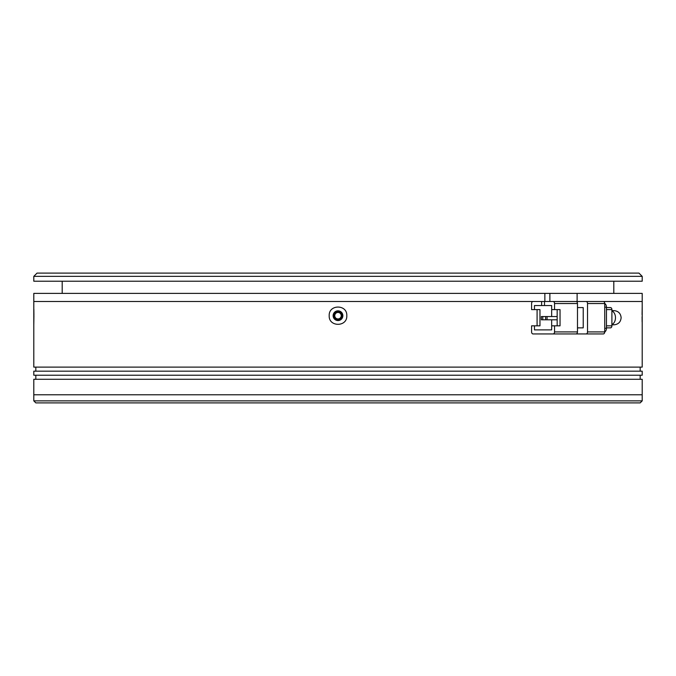 <?xml version="1.0" encoding="UTF-8"?>
<svg xmlns="http://www.w3.org/2000/svg" width="676" height="676" viewBox="0 0 676 676"><rect width="100%" height="100%" fill="white"/><g stroke="black" fill="none" stroke-linecap="round" stroke-linejoin="round"><path stroke-width="1.01" d="M642.2 276.349L638.955 273.104L37.045 273.104L33.8 276.349L642.2 276.349L642.2 281.216L33.8 281.216L33.8 276.349M62.192 281.216L62.192 293.384M613.808 281.216L613.808 293.384M544.856 301.496L544.856 293.384L33.8 293.384L33.8 367.11L642.2 367.11L642.2 293.384L577.118 293.384L577.118 301.496L642.2 301.496L586.084 301.496A2.028 1.436 90 0 1 587.52 303.524L604.724 303.524L604.724 331.916L587.52 331.916A2.028 1.436 90 0 1 586.084 333.944L603.296 333.944A2.028 1.436 -90 0 0 604.724 331.916M33.8 301.496L533.026 301.496L33.8 301.496M334.257 314.137A4.056 4.056 0 0 0 333.944 315.692C336.648 310.461 339.352 310.461 342.056 315.692C339.352 320.923 336.648 320.923 333.944 315.692A4.056 4.056 0 0 0 339.555 319.435M340.865 312.819A4.056 4.056 0 0 0 339.546 311.94M341.245 315.692A3.245 3.245 0 0 0 338 312.447A3.245 3.245 0 0 0 334.755 315.692A3.245 3.245 0 0 0 338 318.937A3.245 3.245 0 0 0 341.245 315.692M341.743 317.247A4.056 4.056 0 0 0 342.056 315.692M553.103 333.944L576.045 333.944A2.028 1.436 90 0 0 577.481 331.916L554.54 331.916A2.028 1.436 90 0 1 553.103 333.944L533.026 333.944A2.028 1.436 90 0 1 531.59 331.916L531.59 325.832L534.462 325.832L534.462 329.888L551.667 329.888L551.667 325.832L554.54 325.832L554.54 331.916M555.968 333.944L533.026 333.944M554.54 325.832L560.041 325.832L560.041 309.608L554.54 309.608L554.54 303.524L577.481 303.524A2.028 1.436 -90 0 0 576.045 301.496L533.026 301.496A2.028 1.436 90 0 0 531.59 303.524L531.59 309.608L539.963 309.608L539.963 325.832L534.462 325.832M577.481 303.524L577.481 331.916M577.481 327.86L583.219 327.86L583.219 307.58L577.481 307.58M568.516 301.496L603.296 301.496A2.028 1.436 -90 0 1 604.724 303.524M537.09 309.608L537.09 325.832M534.462 329.888L551.667 329.888M566.006 333.944L586.084 333.944M587.52 331.916L587.52 303.524M544.501 301.496L544.501 305.552L534.462 305.552L534.462 309.608M554.54 309.608L551.667 309.608L551.667 305.552L544.501 305.552M553.103 301.496A2.028 1.436 90 0 1 554.54 303.524M549.875 301.496L549.875 293.384L577.118 293.384M541.628 301.496L541.628 305.552M557.168 325.832L557.168 309.608M551.667 309.608L551.667 316.554M551.667 319.799L551.667 325.832M549.875 293.384L544.856 293.384M557.168 319.799L547.078 319.799L547.078 316.554L557.168 316.554M542.777 316.554L545.642 316.554L545.642 319.799L542.777 319.799L542.777 316.554L541.341 316.554L541.341 319.799L542.777 319.799M547.078 316.554L545.642 316.554M545.642 319.799L547.078 319.799M604.724 331.984A4.056 2.865 -90 0 0 606.448 328.266L604.724 328.266M604.724 307.174L606.448 307.174L606.448 328.266M606.448 307.174A4.056 2.865 -90 0 0 604.724 303.456M606.448 327.86L610.462 327.86A2.028 1.436 -90 0 0 611.898 325.832L606.448 325.832M606.448 309.608L611.898 309.608L611.898 325.832M611.898 309.608A2.028 1.436 -90 0 0 610.462 307.58L606.448 307.58M33.8 400.868L35.828 402.896L640.172 402.896L642.2 400.868L33.8 400.868L33.8 394.784L642.2 394.784L33.8 394.784L33.8 379.278L642.2 379.278L642.2 400.868M333.133 315.692A4.867 4.867 0 0 1 338 310.825A4.867 4.867 0 0 1 342.867 315.692C339.622 321.97 336.378 321.97 333.133 315.692C336.378 309.414 339.622 309.414 342.867 315.692A4.867 4.867 0 0 1 338 320.559A4.867 4.867 0 0 1 333.133 315.692M33.927 315.117L33.868 309.405M642.2 306.769L642.183 307.462M642.175 307.631L642.073 314.602M329.204 315.692C328.595 304.208 347.396 304.192 346.796 315.692C347.405 327.176 328.604 327.192 329.204 315.692M35.828 367.11L35.828 371.166M640.172 367.11L640.172 371.166M642.2 371.166L33.8 371.166L33.8 375.222L642.2 375.222L642.2 371.166M35.828 375.222L35.828 379.278M640.172 375.222L640.172 379.278M642.073 316.833L642.132 321.979M33.8 324.615L33.817 323.922M33.825 323.753L33.927 315.692M611.898 324.522A7.098 5.019 -90 0 0 615.481 317.72A7.098 5.019 -90 0 0 611.898 310.918M611.898 324.818L614.028 324.818L611.941 324.505M611.941 310.935L614.028 310.622C618.363 311.078 620.729 313.444 621.126 317.72C620.729 321.996 618.363 324.362 614.028 324.818M611.898 310.622L614.028 310.622"/></g></svg>

